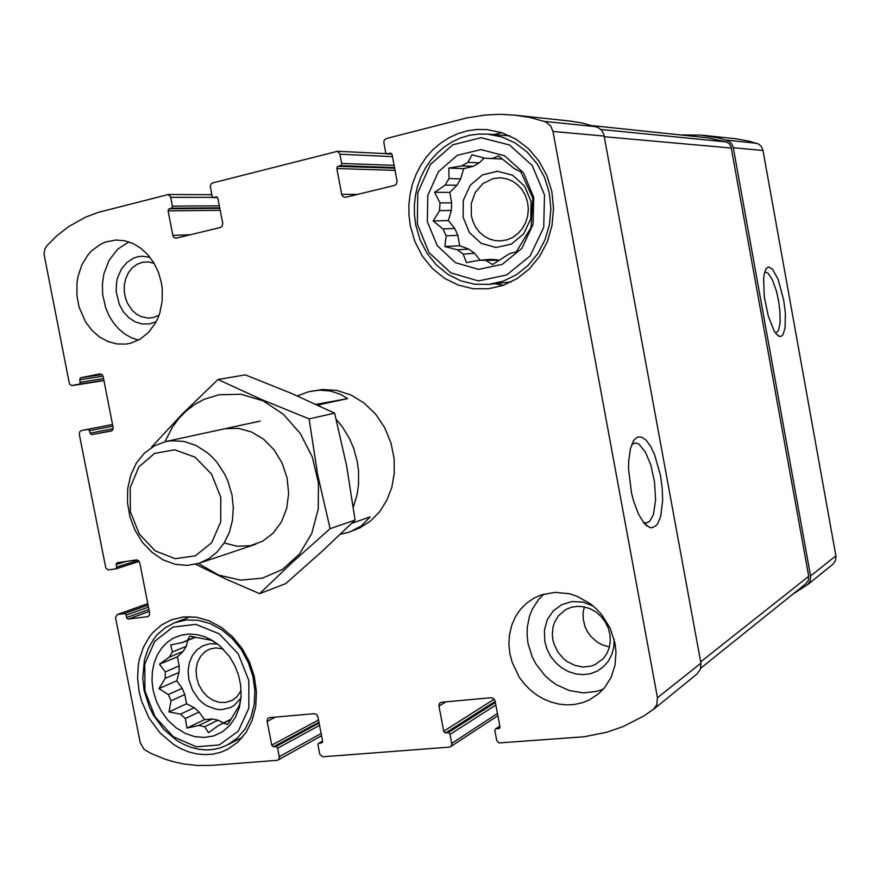 <?xml version="1.0" encoding="UTF-8"?>
<svg xmlns="http://www.w3.org/2000/svg" width="880" height="880" viewBox="0 0 880 880"><rect width="100%" height="100%" fill="white"/><g stroke="black" fill="none" stroke-linecap="round" stroke-linejoin="round"><path stroke-width="1.32" d="M451.308 210.452L439.582 210.628L439.967 202.917L451.693 202.851L451.308 210.452L448.327 220.539L454.696 228.481L457.776 235.29L459.723 245.696L468.842 249.117L474.606 253.352L480.051 260.15M439.582 210.628L433.213 220.946L443.014 228.91L446.138 235.818L457.776 235.29M443.014 228.91L454.696 228.481M446.138 235.818L444.807 246.554L457.336 249.832L463.166 254.133L474.606 253.352M457.336 249.832L468.842 249.117M497.497 259.864L490.534 259.336L479.281 260.205L498.729 260.326M467.929 162.305L479.402 162.8L473.176 166.342L461.648 165.891L467.929 162.305L472.054 154.726L484.715 158.213L491.832 158.565L498.476 156.024L514.316 168.63L520.817 171.908L532.829 198.154L531.135 227.513L516.296 251.823L509.553 253.715L492.547 264.55L486.321 260.744M456.896 185.273L460.669 178.849L449.009 178.574L445.203 185.097L456.896 185.273L449.746 192.423L451.693 202.851M179.025 672.474L165.165 678.414L165.341 671.836L179.201 665.973L179.025 672.474L176.737 680.834L182.138 688.38L184.811 694.584L186.615 703.769L194.205 707.718L199.045 712.008L204.49 719.62L212.3 718.916L218.053 720.137L223.487 722.964M165.165 678.414L158.917 688.589L168.322 694.518L171.028 700.799L184.811 694.584M168.322 694.518L182.138 688.38M171.028 700.799L168.938 711.898L180.521 714.109L185.394 718.465L199.045 712.008M180.521 714.109L194.205 707.718M185.394 718.465L187.033 728.046L198.77 725.472L204.578 726.726L218.053 720.137M198.77 725.472L212.3 718.916M204.578 726.726L208.549 732.699L218.35 725.505L230.747 719.708M218.35 725.505L231.022 719.235M241.12 696.388L239.514 705.254L227.799 724.427L223.542 723.272M218.856 645.018L211.387 640.299L189.662 636.174L187.627 640.123L182.523 642.488L195.558 637.241M187.627 640.123L195.041 637.142M183.183 651.42L186.186 646.305L172.348 651.948L169.334 657.118L183.183 651.42L177.397 656.777L179.201 665.973M159.016 315.194L153.791 317.482L148.258 318.164L140.954 316.602L136.411 314.083L132.352 310.508L127.589 303.501L125.488 298.056L124.3 291.775L124.355 284.944L125.785 278.399L128.502 272.536L132.363 267.696L137.126 264.176L142.527 262.196L148.5 261.899L154.088 263.318M609.433 646.965L601.656 644.633L596.86 641.883L590.667 636.218L587.411 631.609L584.991 626.538L583.176 619.08L583.088 612.854L584.287 606.859M552.849 639.628L552.299 634.469L553.058 626.89L554.576 622.16L558.305 615.868L565.565 609.642L571.208 607.266L577.346 606.287L583.693 606.749L589.93 608.641L595.76 611.875L600.897 616.308L605.11 621.731L608.157 627.869L609.928 634.436L610.302 641.102L609.279 647.548L606.914 653.466L603.328 658.57L595.144 664.609L591.316 666.028L583.132 666.985L574.816 665.434L567.061 661.518L563.585 658.757L557.799 651.959L553.949 643.918L552.849 639.628M792.803 594.209L807.895 584.397L810.172 580.91L810.656 576.697L733.161 147.004L731.544 143.594L728.816 141.097L718.52 137.94L700.26 135.058L681.56 134.959M807.367 584.848L833.305 563.849L835.472 560.538L835.956 556.534L762.861 149.732L761.332 146.509L758.736 144.144L748.924 141.141L736.098 138.864L703.373 135.344M783.673 299.904L778.096 279.4L772.431 269.104L768.438 266.926L766.238 268.422L764.104 274.505L763.576 279.07L764.335 296.89L768.317 316.261L774.235 331.001L776.314 334.015L779.658 336.49L780.901 336.49L783.024 334.708L785.092 327.954L785.356 313.17L783.673 299.904M79.343 434.346L105.875 568.018L108.251 569.866L115.951 568.821L116.71 567.402L116.16 563.893L117.15 562.727L136.675 559.955L138.501 560.681L139.777 562.925L149.611 612.975L149.391 615.186L147.686 616.627L128.15 619.058L126.808 618.101L125.862 614.383L124.597 613.591L117.205 614.57L115.533 617.441L140.25 742.863L144.089 749.43L151.14 753.511L164.791 759.088L174.064 761.882L183.425 763.928L197.538 765.534L211.596 765.358L277.299 760.32L278.751 759.396L279.356 757.603L277.629 748.187L276.496 746.713L273.108 746.724L271.854 745.382L267.124 721.017L267.751 718.564L269.456 717.64L314.248 713.625L316.58 714.45L317.944 716.826L322.652 741.367L321.893 742.797L318.538 743.325L317.944 744.656L319.88 754.347L322.652 756.778L449.493 747.142L451.088 746.218L451.825 744.491L450.021 734.162L448.657 732.754L444.906 732.776L443.729 731.434L438.856 705.804L439.659 703.12L441.485 702.218L491.095 697.774L493.339 698.379L495.044 700.722L499.961 726.66L499.323 728.376L495.682 728.915L494.736 730.334L496.716 740.674L499.004 742.995L583.99 736.747L606.628 732.303L622.974 726.638L643.566 716.045L653.521 709.269L656.744 705.023L657.492 697.73L552.959 131.439L550.638 125.928L545.446 121.759L529.826 117.535L514.888 115.159L499.829 114.323L484.836 115.027L466.411 118.03L386.089 138.578L384.329 140.151L383.79 142.197L385.671 152.57L386.881 153.857L390.522 153.186L392.018 154.352L397.122 181.335L396.363 184.14L394.46 185.449L345.378 197.307L343.123 196.713L341.792 194.7L336.809 168.564L337.26 166.815L340.978 165.484L341.759 163.889L339.779 153.56L337.216 151.305L212.619 182.963L211.134 183.92L210.265 186.065L212.08 196.317L213.114 197.516L216.568 196.955L217.833 198.055L222.728 223.245L222.134 226.292L220.429 227.513L176.253 238.194L174.185 237.666L172.898 235.708L168.069 210.903L168.586 209.121L171.655 208.12L172.491 206.525L170.566 196.702L168.091 194.546L98.56 212.278L85.349 217.261L68.805 226.534L57.387 235.334L46.948 245.586L44.88 248.974L44 254.012L69.157 382.734L70.114 384.648L71.797 385.55L79.222 384.164L80.212 383.141L79.717 379.137L80.619 377.795L99.902 373.846L102.212 374.748L103.18 376.684L113.179 427.944L112.596 429.99L111.342 430.969L91.806 434.61L90.464 433.708L88.726 429.308L81.356 430.518L79.662 431.849L79.343 434.346M696.883 674.179L700.535 669.174L700.953 663.157L657.492 697.73M660.506 475.651L654.522 454.388L650.529 446.127L646.195 440.231L641.784 437.118L637.615 437.052L633.974 440.099L630.388 448.646L628.661 461.428L628.595 468.93L631.543 493.009L633.468 500.687L638.407 514.041L644.215 523.358L649.638 527.406L651.97 527.736L656.172 525.613L657.965 523.215L660.748 516.043L662.618 500.588L662.211 488.356L660.506 475.651M514.888 115.159L570.471 121.132L582.538 123.123L598.059 127.446L601.568 130.24L603.823 134.255L700.953 663.157M161.337 282.645L158.466 272.492L153.989 263.153L148.115 255.013L141.064 248.402L133.155 243.584L124.718 240.757L116.083 240.02L105.644 242L100.716 244.156L91.828 250.624L88 254.837L81.84 264.847L77.968 276.485L76.956 282.7L76.879 295.427L79.09 307.131L85.635 321.992L91.938 330.319L99.495 336.952L107.976 341.583L116.996 343.97L126.148 344.025L131.054 343.046L140.36 339.009L148.544 332.387L155.144 323.532L157.729 318.406L159.786 312.906L162.195 301.103L162.228 288.783L161.337 282.645M615.021 643.335L610.181 628.221L601.722 614.669L596.332 608.806L590.304 603.702L576.818 596.156L569.613 593.835L554.994 592.328L540.98 594.979L534.523 597.817L526.988 602.833L520.542 609.246L515.383 616.836L511.665 625.372L509.487 634.601L508.904 644.237L509.938 654.005L512.006 662.035L519.255 677.105L524.293 683.815L530.123 689.81L536.657 694.925L543.741 699.083L551.232 702.163L558.976 704.121L566.819 704.891L574.574 704.451L582.087 702.812L589.193 699.996L598.895 693.55L604.56 687.731L611.105 677.259L614.999 665.181L616 652.168L615.021 643.335M139.139 691.647L137.61 678.359L138.292 665.324L139.458 659.054L143.407 647.295L149.369 636.955L153.043 632.434L161.634 624.932L171.6 619.718L183.645 616.891L196.372 617.243L209.165 620.785L221.441 627.385L232.595 636.746L242.077 648.461L249.447 661.958L254.309 676.599L256.443 691.658L255.75 706.431L252.263 720.181L246.18 732.27L237.809 742.137L227.568 749.32L220.363 752.345L212.74 754.127L204.853 754.655L196.845 753.918L188.859 751.949L181.038 748.792L173.525 744.502L159.918 732.875L148.973 717.926L141.449 700.733L139.139 691.647M410.256 225.665L408.936 215.303L408.859 204.831L410.025 194.425L412.412 184.272L415.987 174.526L420.706 165.363L426.492 156.948L433.235 149.435L440.847 142.956L449.185 137.621L458.106 133.551L467.478 130.823L477.114 129.492L486.838 129.591L501.82 132.649L515.933 139.117L528.517 148.742L539.011 161.117L546.909 175.681L551.837 191.774L553.575 208.648L552.035 225.533L547.316 241.659L539.649 256.289L529.419 268.785L517.088 278.597L503.25 285.351L488.499 288.772L473.209 288.728L458.337 285.164L444.51 278.267L432.333 268.378L422.301 255.937L414.843 241.494L410.256 225.665M340.318 534.281L348.645 532.312L359.689 528.011L370.425 521.103L379.599 511.775L386.815 500.39L391.765 487.388L394.229 473.297L394.086 458.7L391.061 443.278L384.769 427.834L375.628 414.194L364.155 403.051L350.966 394.988L336.765 390.401L322.3 389.499L308.418 391.864L297.297 395.89M805.915 583.66L808.434 580.272L808.753 576.246L730.983 146.322L729.278 143.803L726.759 142.153L707.872 137.797L593.109 125.774M643.445 522.434L646.69 522.896L649.77 521.18L653.356 514.646L655.567 500.06L654.511 481.822L650.826 465.102L645.392 451.946L639.056 444.246L635.899 442.948L631.752 444.301M775.621 333.135L778.349 330.836L780.109 322.949L779.944 311.036L778.591 300.872L776.336 290.928L772.365 279.818L767.998 273.13L764.676 271.986M493.493 134.585L501.974 132.693M503.404 285.296L494.978 283.701M427.372 221.738L427.768 195.448L438.383 171.787L457.281 155.364L480.909 149.556L504.603 155.716L523.534 172.799L533.742 197.395L533.104 224.433L521.818 248.358L502.304 264.363L478.599 269.379L455.422 262.658L437.206 245.663L427.372 221.738M417.329 224.037L417.78 192.698L430.386 164.45L452.914 144.771L481.14 137.742L509.509 145.035L532.224 165.462L544.467 194.931L543.686 227.348L530.112 255.97L506.715 275.033L478.379 280.951L450.725 272.855L429.044 252.56L417.329 224.037M461.648 165.891L448.745 168.102L449.009 178.574M445.203 185.097L434.621 192.324L439.967 202.917M463.166 254.133L466.422 262.526L479.281 260.205M484.715 158.213L502.216 159.082M463.056 217.173L463.364 200.354L470.239 185.251L482.416 174.845L497.541 171.237L512.633 175.23L524.634 186.087L531.102 201.674L530.706 218.801L523.545 234.003L511.126 244.244L495.968 247.533L481.085 243.309L469.37 232.485L463.056 217.173M484.143 158.048L479.402 162.8M473.176 166.342L463.694 168.63L460.669 178.849M471.339 215.831L471.218 203.764L475.244 192.511L482.834 183.7L492.899 178.651L500.28 177.793L506.506 178.706L512.413 181.082L517.704 184.822L522.126 189.75L525.47 195.613L527.56 202.147L528.308 209.033L527.659 215.919L525.679 222.497L522.434 228.437L518.1 233.464L512.897 237.325L507.056 239.855L500.874 240.944L495.055 240.614L489.434 239.008L484.22 236.203L479.644 232.298L475.871 227.469L473.066 221.903L471.339 215.831M415.668 224.752L414.436 214.995L414.359 205.15L415.448 195.36L417.692 185.79L421.047 176.616L425.48 167.992L430.903 160.061L437.239 152.977L444.389 146.861L452.221 141.823L460.603 137.962L469.403 135.355L478.456 134.068L487.608 134.112L501.809 136.928L515.185 143L527.131 152.064L537.086 163.746L544.577 177.507L549.263 192.731L550.913 208.692L549.45 224.664L544.973 239.921L537.702 253.748L527.989 265.551L516.296 274.813L503.151 281.16L489.17 284.328L474.793 284.218L460.823 280.808L447.843 274.285L436.403 264.957L426.987 253.242L419.98 239.646L415.668 224.752M153.175 690.228L152.053 680.966L152.372 671.847L154.11 663.179L157.212 655.215L161.601 648.219L167.134 642.433L173.635 638.044L180.906 635.217L188.705 634.029L196.79 634.557L204.886 636.779L212.718 640.651L220.033 646.03L229.647 656.799L234.839 665.665L238.568 675.301L240.713 685.344L241.098 696.74L239.316 707.586L235.444 717.354L229.702 725.56L222.365 731.819L213.818 735.845L204.468 737.473L194.777 736.626L185.196 733.381L176.165 727.903L168.124 720.467L161.414 711.414L156.354 701.173L153.175 690.228M144.936 691.064L144.738 664.191L154.605 641.377L172.777 627.099L195.833 624.316L219.241 633.831L238.216 653.906L248.798 680.515L248.776 708.169L238.205 731.159L219.395 744.898L196.24 746.812L173.349 736.769L155.111 716.892L144.936 691.064M182.523 642.488L170.742 644.974L172.348 651.948M169.334 657.118L159.555 664.158L165.341 671.836M240.878 698.115L234.399 705.232L230.373 707.608L221.298 709.687L216.524 709.335L207.119 705.936L202.774 702.988L198.814 699.303L192.5 690.184L188.848 679.569L188.133 671.044L189.321 662.882L192.357 655.633L197.032 649.781L203.049 645.733L210.001 643.775L217.437 644.05M187.814 640.365L186.186 646.305M241.153 690.426L237.028 696.63L232.199 700.359L225.445 702.515L219.197 702.306L213.015 700.216L207.295 696.399L202.455 691.108L198.814 684.739L196.625 677.71L196.053 669.977L197.384 662.651L200.53 656.337L205.216 651.552L209.968 649.033L215.93 647.922L223.19 649M144.155 690.492L142.725 677.974L144.463 659.791L148.17 648.714L153.78 638.957L157.234 634.7L165.308 627.616L174.68 622.677L186.076 619.971L198.11 620.268L210.21 623.59L221.826 629.816L232.364 638.66L241.34 649.715L248.303 662.475L252.89 676.302L254.903 690.536L254.232 704.484L250.921 717.475L245.146 728.893L237.215 738.188L227.502 744.964L220.704 747.791L213.521 749.452L206.096 749.936L198.539 749.232L191.015 747.362L183.645 744.37L176.561 740.322L163.735 729.355L153.428 715.264L149.446 707.355L144.155 690.492M603.328 689.183L596.904 691.383L583.286 692.923L569.47 690.624L556.391 684.706L550.418 680.504L544.94 675.576L535.887 663.905L532.444 657.349L528.033 643.368L527.087 635.36L527.252 627.407L529.584 615.945L532.477 608.839L538.681 599.368L543.95 594.055M614.108 639.221L613.778 647.086L611.82 654.522L608.344 661.177L603.504 666.743L597.531 670.956L590.733 673.64L583.407 674.674L575.905 674.014L568.568 671.715L561.726 667.887L555.676 662.695L550.704 656.392L547.03 649.264L544.808 641.619L544.368 630.322L547.239 619.751L553.168 610.907L561.605 604.648L571.769 601.59L582.681 602.063L593.285 606.067M138.325 340.164L131.318 337.744L124.707 333.949L118.679 328.911L113.41 322.762L109.032 315.678L105.677 307.879L102.641 294.448L102.377 284.119L103.829 274.032L109.131 260.238L117.733 249.172L128.865 241.879M156.101 321.794L149.281 323.961L142.164 323.983L135.201 321.849L128.821 317.713L123.431 311.85L119.361 304.634L116.215 291.687L116.622 282.062L117.678 277.453L121.385 269.082L126.973 262.405L133.98 257.994L137.852 256.762L141.867 256.223L149.963 257.246M204.49 719.62L187.033 728.046M186.615 703.769L168.938 711.898M176.737 680.834L158.917 688.589M177.397 656.777L159.555 664.158M459.723 245.696L444.807 246.554M448.327 220.539L433.213 220.946M449.746 192.423L434.621 192.324M463.694 168.63L448.745 168.102M336.248 419.408L342.595 427.174L349.602 438.801L353.65 448.272L357.28 461.56L358.6 471.625L358.512 485.001L357.071 494.769L353.375 507.1M351.703 523.336L370.183 516.901L361.405 525.833L349.965 531.861M317.658 405.064L347.633 398.651L340.758 394.493L330.671 391.083L319.858 390.192L311.465 391.171M318.043 404.987L320.221 406.252M220.748 497.244L220.77 521.774L211.651 542.718L195.338 555.852L175.197 558.712L155.232 550.902L139.293 534.094L130.383 511.588L130.185 487.663L138.765 466.906L154.594 453.365L174.658 449.834L195.008 457.204L211.519 474.133L220.748 497.244M231.968 494.912L233.332 507.727L232.463 520.333L229.405 532.18L224.301 542.795L217.382 551.727L208.945 558.624L199.364 563.211L187.418 565.433L175.131 564.289L163.163 559.878L152.13 552.475L142.615 542.476L135.102 530.409L129.954 516.934L127.457 502.711L127.721 488.51L130.757 475.046L136.422 463.023L144.43 453.101L154.396 445.819L165.781 441.595L171.721 440.726L183.876 441.452L195.877 445.434L207.086 452.485L212.201 457.072L216.898 462.264L224.752 474.254L227.81 480.865L231.968 494.912M316.184 404.382L347.633 398.651M164.857 441.804L172.458 426.987L178.937 418.286L186.417 410.707L194.799 404.382L203.929 399.432L218.746 394.779L240.933 394.24L263.076 400.873L283.415 414.282L300.289 433.488L312.29 456.984L318.439 482.878L318.219 509.08L311.707 533.445L299.475 554.048L282.59 569.338L262.427 578.215L240.581 580.118L218.724 575.058L198.462 563.508M225.313 428.659L238.447 428.329L251.559 431.948L263.758 439.318L274.208 449.966L282.161 463.166L287.078 478.016L288.596 493.504L286.627 508.541L281.325 522.104L273.064 533.269L262.46 541.31L250.228 545.721L237.193 546.26L224.224 542.916M195.668 564.278L226.358 579.26L259.567 593.703L292.413 562.342L330.143 528.682L317.735 474.793L309.089 418.88L260.986 399.355L218.053 379.467L182.27 414.04L151.657 446.908M218.053 379.467L245.355 374.825L291.434 393.36L334.631 413.105L346.654 465.74L355.069 520.058L321.816 551.551L285.67 583.638L259.567 593.703M309.089 418.88L334.631 413.105M330.143 528.682L355.069 520.058M835.857 555.863L810.557 575.982M763.026 150.447L733.326 147.752M756.811 143.286L726.792 140.195M139.172 561.451L115.984 568.799M138.006 560.329L116.666 567.061M126.181 561.44L116.182 564.575M148.456 616.297L147.499 616.649M149.303 611.413L128.315 619.047M148.918 609.488L126.621 617.562M148.445 607.057L126.137 615.087M148.071 605.143L124.443 613.602M147.785 603.713L117.667 614.46M321.156 733.469L279.29 756.723M319.572 725.296L277.629 748.187M319.143 723.063L275.825 746.603M318.978 722.183L273.614 746.779M318.549 719.961L271.81 745.195M275.363 717.112L267.179 721.325M322.366 742.39L321.431 742.918M322.63 741.147L319.165 743.105M497.464 713.46L451.77 743.336M495.869 704.968L450.065 734.36M495.396 702.493L448.096 732.699M495.187 701.349L445.643 732.897M494.241 699.204L443.674 731.225M446.061 701.811L438.9 706.101M499.807 727.815L498.619 728.618M499.884 726.275L496.1 728.816M604.296 136.081L552.959 131.439M596.42 126.775L544.555 121.44M391.886 154.066L387.629 153.857M390.984 153.274L390.115 153.23M357.401 194.403L341.704 194.348M395.065 170.357L336.809 168.564M394.658 168.201L338.063 166.32M394.537 167.552L340.461 165.715M394.13 165.374L341.715 163.471M392.48 156.651L339.966 154.231M217.558 197.549L213.873 197.549M216.733 196.988L216.095 196.988M190.41 234.773L172.821 235.367M220.231 210.287L168.069 210.903M219.835 208.285L169.169 208.791M219.747 207.79L171.347 208.241M219.351 205.777L172.447 206.129M212.839 197.384L170.753 197.362M72.402 385.539L103.961 380.655L72.501 385.517M103.895 380.347L79.222 384.164M103.565 378.642L80.245 382.217M103.048 376.189L79.75 379.709M102.036 374.583L80.762 377.751M112.013 430.617L91.96 434.588M113.124 428.67L90.277 433.169M112.904 426.162L89.793 430.672M112.574 424.523L88.11 429.253M81.356 430.518L112.574 424.49L81.378 430.518M808.753 576.246L700.722 661.903M731.522 148.115L604.417 136.741M726.187 141.955L600.842 129.459M139.183 561.462L115.819 568.865M147.774 603.669L117.205 614.57M321.596 735.735L277.992 760.056M322.608 741.026L318.648 743.259M497.871 715.616L450.516 746.735M499.851 726.077L495.407 729.058M697.224 673.915L653.565 709.225M391.919 154.132L387.2 153.901M386.518 153.703L336.908 151.272M217.591 197.593L213.554 197.593M211.75 194.656L167.794 194.524M806.146 583.484L700.843 668.118M645.062 524.282L647.218 526.141M633.017 441.595L633.974 440.099M777.722 335.445L778.316 335.896M765.842 269.049L766.238 268.422M489.17 284.328L511.225 281.93M487.608 134.112L509.949 135.894M227.502 744.964L242.517 737.198M174.68 622.677L190.366 616.682M199.364 563.211L255.629 544.291M165.781 441.595L260.26 421.025"/></g></svg>
